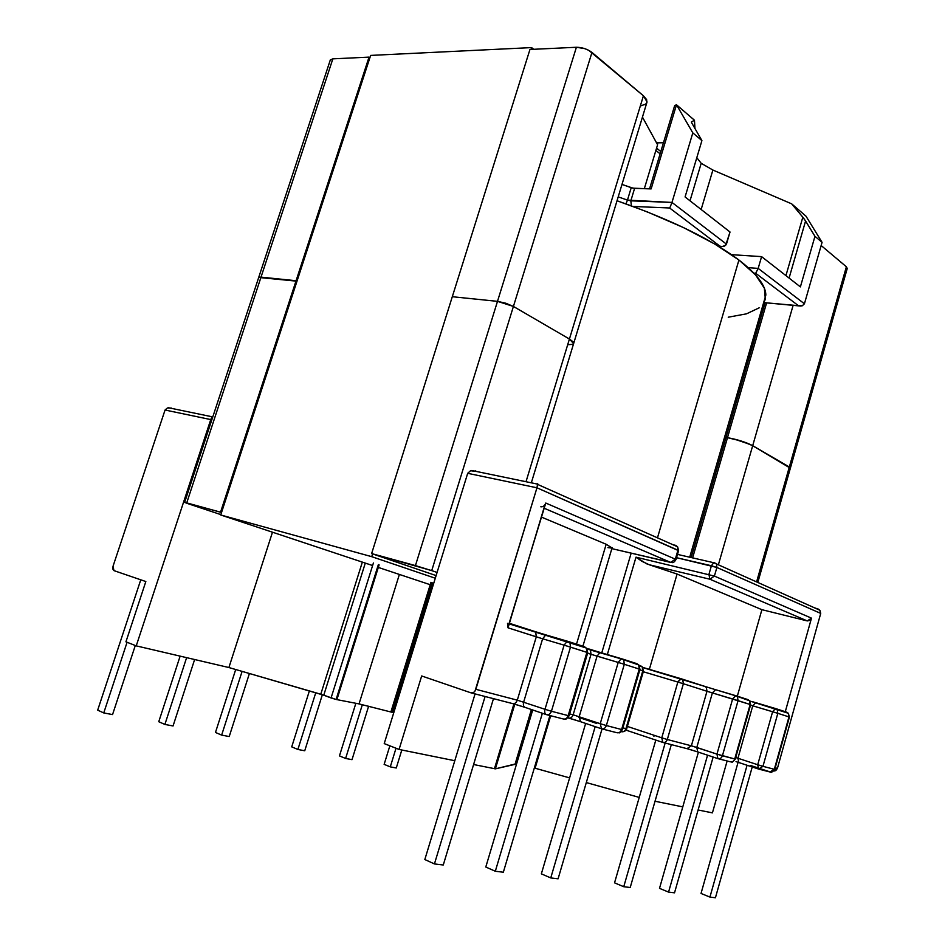 <?xml version="1.0" encoding="UTF-8"?>
<svg xmlns="http://www.w3.org/2000/svg" width="945" height="945" viewBox="0 0 945 945"><rect width="100%" height="100%" fill="white"/><g stroke="black" fill="none" stroke-linecap="round" stroke-linejoin="round"><path stroke-width="1.42" d="M392.01 712.27L359.041 703.907L399.381 574.442L359.041 703.907L336.904 699.631L379.122 564.874L336.904 699.631L336.101 699.465L359.041 703.907L392.01 712.27L432.042 582.663L392.01 712.27M657.342 144.313L657.814 142.73L656.787 142.849L663.461 142.766L657.814 142.73L657.342 144.313M701.19 163.296L712.884 170.041L701.155 209.483L712.884 170.041L791.674 203.848L805.99 216.169L822.067 242.345L804.419 303.782L758.173 268.392L761.599 256.627L800.391 286.89L814.956 236.321L822.067 242.345L804.419 303.782L758.173 268.392L761.599 256.627L731.524 254.666L761.599 256.627L800.391 286.89L814.956 236.321L805.577 221.012L814.956 236.321L822.067 242.345L805.99 216.169L791.674 203.848L802.837 217.185L785.933 275.609L802.837 217.185L805.577 221.012L789.087 278.066L805.577 221.012L803.534 218.059L791.674 203.848L712.884 170.041L701.19 163.296L690.015 200.789L701.19 163.296L696.808 157.697L701.19 163.296M534.905 768.167L569.611 777.889L535.094 768.226L550.687 715.743L535.094 768.226L534.315 768.001M631.166 553.156L601.764 652.9L631.166 553.156M323.769 695.201L331.069 697.953L373.417 562.96L331.069 697.953L336.101 699.465L378.366 564.578L336.101 699.465L323.769 695.201L365.29 563.09L323.769 695.201L228.903 667.536L272.479 532.2L228.903 667.536L136.234 645.872L210.759 419.58L165.056 410.024L113.034 566.244L165.056 410.024L167.395 407.968L171.388 408.063L167.395 407.968L165.056 410.024L210.759 419.58L136.234 645.872L228.903 667.536L320.78 694.221L362.348 562.11L320.78 694.221L322.41 694.729M430.955 582.309L390.887 711.987L430.955 582.309M633.044 206.447L669.603 207.983L719.925 246.149L718.117 246.043L722.086 246.539L719.925 246.149L669.603 207.983L670.147 207.085L669.603 207.983L633.044 206.447M814.377 607.777L818.618 609.218L819.988 610.482L820.721 613.423L716.889 567.461L714.396 576.084L811.483 618.148L785.283 711.703L811.483 618.148L714.396 576.084L716.889 567.461L676.525 557.692L711.42 565.748L708.927 574.383L711.42 565.748L716.889 567.461L820.721 613.423L777.416 768.38L820.721 613.423L819.717 610.163L814.377 607.777M640.592 665.658L641.596 666.579L638.867 665.15L642.175 666.768L642.801 670.808L625.944 728.654C624.999 731.123 623.464 732.127 621.337 731.702C623.464 732.127 624.999 731.123 625.944 728.654L622.909 727.863L625.944 728.654L642.801 670.808L639.824 669.851L642.801 670.808L642.175 666.768L638.808 665.079M567.827 717.869L568.406 718.023C570.567 718.46 572.15 717.385 573.142 714.81L569.646 713.9L573.142 714.81L591.027 654.294L587.601 653.208L591.027 654.294L590.436 650.089L586.514 648.199M508.315 625.98L545.773 503.035L675.332 559.168L677.943 550.214L536.961 487.797L475.855 689.307L517.293 700.162L536.287 636.835L508.044 627.834L544.981 504.713M145.837 581.541L113.967 570.626L145.837 581.541L125.933 641.82L136.234 645.872L125.933 641.82L145.837 581.541M113.034 566.244L112.809 569.044L113.967 570.626L113.034 566.244M211.786 417.17L210.759 419.58L211.786 419.982L210.759 419.58L212.483 416.521M475.276 470.87L476.823 471.543L470.586 470.74M471.319 692.933L512.426 703.553C514.623 703.99 516.242 702.867 517.293 700.162L475.855 689.307C474.768 692.094 473.114 693.264 470.893 692.815L421.671 675.97L470.893 692.815L473.811 692.295L475.04 691.019L536.961 487.797L678.569 550.663L677.612 546.812L675.687 545.371L673.076 544.792L677.612 546.812L677.943 550.214L675.332 559.168L675.994 559.534L675.332 559.168L670.714 562.429L611.84 548.632L671.611 562.499M395.671 706.529L394.797 706.458L395.671 706.529M631.225 187.677L621.987 184.429L632.973 188.173L651.14 188.905L634.591 188.374L630.823 200.824L671.978 202.431L692.815 132.891L676.502 104.777L651.14 188.905L676.502 104.777L694.469 120.239L694.965 128.674L694.469 120.239L691.539 121.881L694.469 120.239L676.502 104.777L674.671 105.58L676.502 104.777L692.815 132.891L701.911 140.604L685.078 196.95L730.024 232.009L726.457 244.129L671.978 202.431L692.815 132.891L701.911 140.604L691.586 122.637L701.911 140.604L685.078 196.95L730.024 232.009L725.618 245.44L722.086 246.539L724.083 246.291L726.457 244.129L671.978 202.431L670.147 207.085L671.978 202.431L627.456 200.104L631.225 187.677L634.591 188.374L630.823 200.824L631.39 205.833L630.823 200.824L627.456 200.104L631.225 187.677M618.207 196.867L627.456 200.104L625.956 203.872M753.921 273.152L755.693 273.282L798.419 305.684L763.654 302.589L800.403 306.038L802.246 305.802L804.419 303.782L802.246 305.802L798.419 305.684L755.693 273.282L758.173 268.392L748.263 267.683L758.173 268.392L755.693 273.282L753.921 273.152M242.097 671.375L221.638 735.115L215.472 732.446L235.707 669.521L215.472 732.446L221.638 735.115L242.097 671.375M229.222 736.545L249.409 673.501L229.222 736.545L221.638 735.115L229.222 736.545M186.614 657.661L164.891 724.437L158.76 721.72L180.129 656.137L158.76 721.72L164.891 724.437L186.614 657.661M173.053 725.973L194.623 659.527L173.053 725.973L164.891 724.437L173.053 725.973M127.079 642.269L103.749 712.932L97.678 710.156L140.77 579.805L97.678 710.156L103.749 712.932L127.079 642.269M112.549 714.585L135.3 645.506L112.549 714.585L103.749 712.932L112.549 714.585M568.795 718.117L580.289 721.614M577.466 720.692L570.934 718.708M522.018 706.387L515.143 704.297M515.119 764.032L531.397 709.541L515.119 764.032L495.393 768.852L473.599 764.529L495.393 768.852L514.801 704.202L495.393 768.852L516.561 764.009M537.717 483.722L536.961 487.797L467.692 473.315L384.225 743.597L399.073 749.444L421.671 675.97L399.073 749.444L384.225 743.597L467.692 473.315L470.48 470.775L467.692 473.315L536.961 487.797L537.622 483.757M454.793 760.725L399.073 749.444L454.793 760.725M712.424 812.877L698.095 809.971L712.424 812.877L727.13 760.997L712.424 812.877M682.786 806.876L655.027 801.254L682.786 806.876M639.233 797.403L586.302 782.566L639.233 797.403M513.903 703.954L494.448 768.746L513.903 703.954M607.895 547.627L611.687 548.053M612.041 547.946L606.17 544.273L541.52 517.128L606.17 544.273L576.521 644.147L606.17 544.273L612.041 547.946M670.714 562.429L544.202 508.245L670.714 562.429L675.332 559.168L545.773 503.035C544.722 505.74 543.068 506.992 540.812 506.792M620.806 658.937L623.381 659.693L620.806 658.937M622.164 658.913L636.954 663.697L638.666 664.937L639.245 669.072L621.609 729.528L606.359 725.547L624.302 664.3L639.978 669.32L639.245 669.072L638.666 664.937L636.954 663.697M597.831 651.731L591.322 649.735M566.858 641.537L569.658 642.364L566.858 641.537M568.382 641.513L584.624 646.77L585.829 647.88L584.624 646.77M543.635 634.225L536.807 632.134M691.492 121.929L691.586 122.637M674.671 105.58L649.558 188.858M595.185 726.646L550.758 877.929L541.355 873.853L585.652 723.421L541.355 873.853L550.758 877.929L595.185 726.646M602.036 728.914L558.093 878.815L550.758 877.929L558.093 878.815L602.036 728.914M542.371 713.262L495.31 871.255L485.789 867.026L532.696 709.978L485.789 867.026L495.31 871.255L542.371 713.262M549.919 715.542L503.342 872.223L495.31 871.255L503.342 872.223L549.919 715.542M485.092 696.489L434.44 863.931L424.825 859.537L475.063 693.89L424.825 859.537L434.44 863.931L485.092 696.489M493.479 698.65L443.276 864.994L434.44 863.931L443.276 864.994L493.479 698.65M507.524 623.357L508.044 627.834L542.619 638.785L523.648 702.1L542.619 638.785L564.094 645.151L544.993 709.293L517.293 700.162L536.287 636.835L535.732 632.453L534.126 631.284L509.414 623.298M586.904 652.357L568.181 715.613L551.431 711.254L570.496 647.112L586.904 652.357L586.361 648.046L586.904 652.357L587.778 652.641L586.904 652.357L568.181 715.613L551.431 711.254L570.496 647.112L569.965 642.754L568.228 641.466L567.083 641.466L569.965 642.754L570.496 647.112L564.094 645.151L567.083 641.466L564.094 645.151L586.904 652.357M621.928 658.842L600.866 652.641L599.921 652.617L597.063 656.149L579.202 716.653L597.063 656.149L618.207 662.433L600.229 723.693L573.142 714.81L591.027 654.294L618.207 662.433L621.066 658.854L622.011 658.866L623.724 660.118L624.302 664.3L639.245 669.072L621.609 729.528L622.377 729.658L621.609 729.528C620.617 732.091 619.022 733.155 616.801 732.694C619.022 733.155 620.617 732.091 621.609 729.528L606.359 725.547L624.302 664.3L623.724 660.118L622.011 658.866L621.066 658.854L618.207 662.433L624.302 664.3L618.207 662.433L600.229 723.693L606.359 725.547C605.355 728.158 603.737 729.233 601.504 728.772C603.737 729.233 605.355 728.158 606.359 725.547L600.229 723.693L601.504 728.772L600.229 723.693L573.142 714.81C572.15 717.385 570.567 718.46 568.406 718.023M546.659 635.123L534.268 631.331M534.126 631.284L535.768 632.489L536.287 636.835L542.619 638.785L545.56 635.158L546.753 635.158L545.608 635.146L542.619 638.785L564.094 645.151L544.993 709.293L517.293 700.162C516.242 702.867 514.623 703.99 512.426 703.553M568.134 641.431L546.753 635.158M512.816 703.659L524.877 707.321M525.136 707.403C523.495 706.683 522.998 704.911 523.648 702.1C522.998 704.911 523.495 706.683 525.136 707.403L546.198 714.562M546.446 714.656C544.816 713.936 544.332 712.152 544.993 709.293L551.431 711.254L544.993 709.293C544.332 712.152 544.816 713.936 546.446 714.656C548.714 715.117 550.38 713.983 551.431 711.254C550.38 713.983 548.714 715.117 546.446 714.656M563.244 718.956C565.5 719.428 567.142 718.306 568.181 715.613L569.091 715.802L568.181 715.613C567.142 718.306 565.5 719.428 563.244 718.956L546.895 714.763M600.796 652.617L588.983 648.991M588.841 648.955L590.471 650.125L591.027 654.294L597.063 656.149L599.874 652.629L600.866 652.641M601.941 728.89L616.801 732.694M580.502 721.685L579.202 716.653L580.502 721.685L601.292 728.701M704.781 686.389L706.352 687.476L706.99 691.268L712.388 692.921L696.796 747.46L712.388 692.921L732.623 698.969L716.948 754.11L691.374 745.818L667.312 739.51L683.377 683.743L677.848 682.054L683.377 683.743L682.727 679.833L680.483 678.734L677.848 682.054L643.297 671.741L677.848 682.054L661.76 737.821L627.362 726.422L661.76 737.821L677.848 682.054L681.168 678.758L682.727 679.833L683.377 683.743L706.99 691.268L683.377 683.743L667.312 739.51L691.374 745.818L706.99 691.268L706.328 687.44L704.781 686.389L681.31 678.805M775.219 767.801L777.416 768.38L775.762 770.624L773.813 771.073L777.416 768.38L775.219 767.801M432.456 585.451L395.104 706.399L432.456 585.451M304.739 750.767L322.363 694.705L304.739 750.767L297.888 749.468L291.721 746.869L309.381 690.913L291.721 746.869L297.888 749.468L315.748 692.768L297.888 749.468L304.739 750.767M352.012 759.662L368.633 706.198L352.012 759.662L345.61 758.457L339.456 755.905L355.887 703.198L339.456 755.905L345.61 758.457L362.348 704.675L345.61 758.457L352.012 759.662M396.274 767.99L401.814 749.999L396.274 767.99L390.285 766.867L384.142 764.363L389.86 745.806L384.142 764.363L390.285 766.867L396.014 748.239L390.285 766.867L396.274 767.99M750.318 765.497L757.595 767.895L750.318 765.497M760.784 768.947L769.951 771.982L760.784 768.947M775.502 708.537L755.716 702.667L752.763 705.809L772.608 711.739L757.713 764.741L762.958 766.336L777.829 713.333L772.608 711.739L775.55 708.549L772.608 711.739L757.713 764.741L737.95 758.244L752.763 705.809L777.829 713.333L777.18 709.683L775.55 708.549L777.18 709.683L777.829 713.333L789.418 717.042L788.319 713.274L786.701 712.164L788.319 713.274L788.969 716.901L774.321 769.289L762.958 766.336L777.829 713.333L788.969 716.901L774.321 769.289L762.958 766.336L758.563 769.053L738.683 762.485M736.025 761.623L758.563 769.053L762.958 766.336L757.713 764.741L758.563 769.053L757.713 764.741L737.95 758.244L738.813 762.52L737.95 758.244L735.694 757.524L737.95 758.244L752.763 705.809L755.716 702.667M694.918 751.015L689.059 749.231M607.34 654.542L636.009 557.172L714.396 576.084L636.009 557.172L607.34 654.542M653.928 736.344L654.223 735.328L653.928 736.344M761.894 609.679L677.081 574.052L649.215 564.744L709.884 579.214L807.266 620.924L761.894 609.679L807.266 620.924L809.841 620.44L811.483 618.148L807.266 620.924L709.884 579.214L708.927 574.383L709.884 579.214L714.396 576.084L709.884 579.214L649.215 564.744L641.95 561.318L636.009 557.172L646.64 563.811L677.081 574.052L761.894 609.679L737.324 696.181L761.894 609.679M774.746 708.608L776.719 709.199L774.746 708.608M775.691 708.596L786.701 712.164M752.929 701.828L755.669 702.655M734.879 695.744L736.994 696.37L734.879 695.744M712.695 688.834L706.872 687.05M649.357 669.343L677.081 574.052L649.357 669.343M630.22 887.497L671.328 744.613L630.22 887.497L623.747 886.717L665.162 743.018L623.747 886.717L614.545 882.843L655.806 740.077L614.545 882.843L623.747 886.717L630.22 887.497M674.529 892.824L713.144 757.051L674.529 892.824L668.564 892.104L707.569 755.197L668.564 892.104L659.504 888.359L698.414 752.149L659.504 888.359L668.564 892.104L674.529 892.824M715.436 897.75L752.232 766.962L715.436 897.75L709.931 897.088L747.07 765.261L709.931 897.088L701.025 893.462L738.08 762.284L701.025 893.462L709.931 897.088L715.436 897.75M663.201 742.522L686.944 748.653L691.374 745.818L706.99 691.268L712.388 692.921L715.554 689.685L712.388 692.921L750.141 704.486L734.726 758.977L722.417 755.776L738.069 700.635L750.141 704.486L749.503 700.741L747.849 699.583L735.919 695.721M760.926 768.887L770.352 771.994C770.754 773.045 772.23 772.171 774.782 769.395L789.418 717.054L788.319 713.274L749.728 700.989M715.495 689.673L704.923 686.436M774.321 769.289L769.951 771.982L774.321 769.289M735.718 695.662L715.554 689.685M732.623 698.969L735.777 695.674L732.623 698.969L716.948 754.11L722.417 755.776L738.069 700.635L737.431 696.843L735.777 695.674L737.431 696.843L738.069 700.635L732.623 698.969M667.312 739.51C666.402 741.872 664.902 742.841 662.811 742.416C664.902 742.841 666.402 741.872 667.312 739.51L661.76 737.821L667.312 739.51M758.965 769.159L769.951 771.982M697.764 751.936L717.893 758.622L716.948 754.11L696.796 747.46L697.764 751.936L696.796 747.46L691.374 745.818L686.944 748.653M687.31 748.747L697.623 751.889M750.519 705.124L752.763 705.809L750.519 705.124M747.849 699.583L749.503 700.741L750.649 704.663L735.257 759.095L716.948 754.11L717.893 758.622C720.019 759.071 721.519 758.114 722.417 755.776C721.519 758.114 720.019 759.071 717.893 758.622M730.237 761.788C732.351 762.237 733.84 761.292 734.726 758.977C733.84 761.292 732.351 762.237 730.237 761.788L718.306 758.729M714.633 562.759L716.534 564.165L716.889 567.461L716.534 564.165L714.633 562.759L713.711 562.712L711.42 565.748L713.711 562.712L714.633 562.759M681.109 678.746L642.754 667.394M661.76 737.821L662.811 742.416L661.76 737.821M626.039 730.142L662.646 742.357M642.801 670.808L643.498 671.044L642.801 670.808M625.944 728.654L626.677 728.796L625.944 728.654M621.337 731.702L621.987 731.713L621.337 731.702M596.649 723.421L579.001 717.503M689.755 557.054L765.852 295.017C765.651 285.414 756.673 273.743 738.931 260.017C711.183 239.239 670.548 219.488 617.026 200.753L647.171 211.845L683.637 227.65L714.68 243.999L738.931 260.017L657.625 537.315L738.931 260.017L755.575 274.936L764.34 288.166L765.355 299.222L763.406 303.439M759.166 307.834L746.491 313.834L728.252 317.201M258.706 277.44L330.325 59.913L332.853 58.85L369.034 57.125L369.897 57.728L369.034 57.125L332.853 58.85L261.021 277.133L296.08 280.724L369.034 57.125L296.08 280.724L296.99 281.197L261.021 277.133L258.67 277.558L261.021 277.133L332.853 58.85L330.266 60.102M847.192 268.663L846.377 266.773L821.158 245.523L846.377 266.773L789.335 466.995L750.578 444.575L734.253 439.071L725.996 437.429L724.283 438.173L727.496 437.677L766.608 302.896L727.496 437.677C737.679 439.567 746.077 442.236 752.692 445.674L789.335 466.995L846.377 266.773L847.192 268.652M657.59 144.762L642.446 117.097L657.59 144.762L644.325 188.693L657.59 144.762M641.112 105.734L645.565 104.186L646.723 102.922M646.793 102.769L646.652 99.638L643.427 95.788L588.759 50.333L584.66 48.608L576.403 47.262L529.956 49.471L452.301 296.718L497.495 301.349L452.301 296.718L529.956 49.471L576.403 47.262L497.495 301.349L576.403 47.262C582.214 47.356 587.4 49.069 591.972 52.424L513.418 306.44L505.764 303.215L497.495 301.349L513.418 306.44L569.422 339.031L513.418 306.44L591.972 52.424L643.427 95.788L569.422 339.031L643.427 95.788L647.053 101.918L646.793 102.769M568.429 344.689L572.587 344.334L568.429 344.689M573.615 343.637L573.072 341.759L569.422 339.031L573.615 343.637L569.422 339.031L513.418 306.44L431.723 570.615L437.074 572.446L431.723 570.615L513.418 306.44L569.422 339.031L573.072 341.759L573.615 343.637M258.706 277.452L296.99 281.197L261.021 277.133L186.732 502.894L221.532 512.497L220.551 512.166L296.08 280.724L220.551 512.166L186.732 502.894L261.021 277.133L258.706 277.452L184.641 502.409L188.516 503.85L184.641 502.409M790.351 468.212L752.692 445.674L793.15 305.259L718.472 564.472L752.692 445.674L790.351 468.212M765.084 302.754L691.173 557.385L725.996 437.429L727.496 437.677L725.996 437.429L765.084 302.754M526.117 481.371L569.422 339.031L526.117 481.371M371.621 553.581L415.434 565.594L497.495 301.349L452.301 296.718L371.621 553.581L452.301 296.718L497.495 301.349L505.764 303.215L513.418 306.44L497.495 301.349L415.434 565.594L431.723 570.615L371.621 553.581M220.846 514.623L188.516 503.85L220.846 514.623M573.556 343.72L572.587 344.334M692.661 557.727L727.496 437.677L741.447 441.091L752.692 445.674C746.077 442.236 737.679 439.567 727.496 437.677L692.661 557.727M756.697 581.541L789.335 466.995L756.697 581.541M370.653 55.412L531.598 47.593L533.724 49.294L531.598 47.593L370.653 55.412L220.728 514.978L371.739 556.676L372.602 553.924L371.739 556.676L220.728 514.978L372.613 565.535L220.728 514.978L370.653 55.412M656.574 148.129L660.815 151.543L656.574 148.129M531.019 49.423L531.598 47.593L531.019 49.423M378.319 567.425L430.223 584.707L378.319 567.425M432.208 585.368L433.011 585.628L432.208 585.368M435.291 578.234L371.739 556.676L435.291 578.234M374.551 554.585L436.106 575.588L374.551 554.585M660.118 153.834L655.877 150.432L660.118 153.834M392.966 712.4L432.952 582.947M582.911 646.215L612.159 547.557M537.764 484.466L677.612 546.812L678.593 550.592L675.994 559.534C674.387 562.098 673.005 563.078 671.848 562.476M509.237 623.913L586.361 648.046L587.778 652.641L569.091 715.802C566.858 718.779 565.512 719.842 565.027 719.015M639.422 665.882L642.175 666.768L643.498 671.033L626.665 728.819C626.878 730.001 625.625 730.981 622.885 731.784M587.188 649.038L621.066 658.854L638.666 664.937L639.978 669.32L622.365 729.694C618.29 735.08 619.542 731.832 617.522 732.706M731.725 761.906C731.808 762.816 732.989 761.883 735.257 759.095L750.649 704.663L749.503 700.741L735.151 695.65L642.907 667.607M757.559 767.765L750.72 765.509M212.07 416.769L168.505 407.744M677.482 554.408L713.711 562.712L819.717 610.163M537.799 484.159L471.803 470.504M764.044 302.66L798.596 305.743M720.125 246.208L718.212 246.102M579.037 717.326L596.791 723.268M531.433 482.47L647.053 101.918M757.925 582.085L847.322 268.203"/></g></svg>
